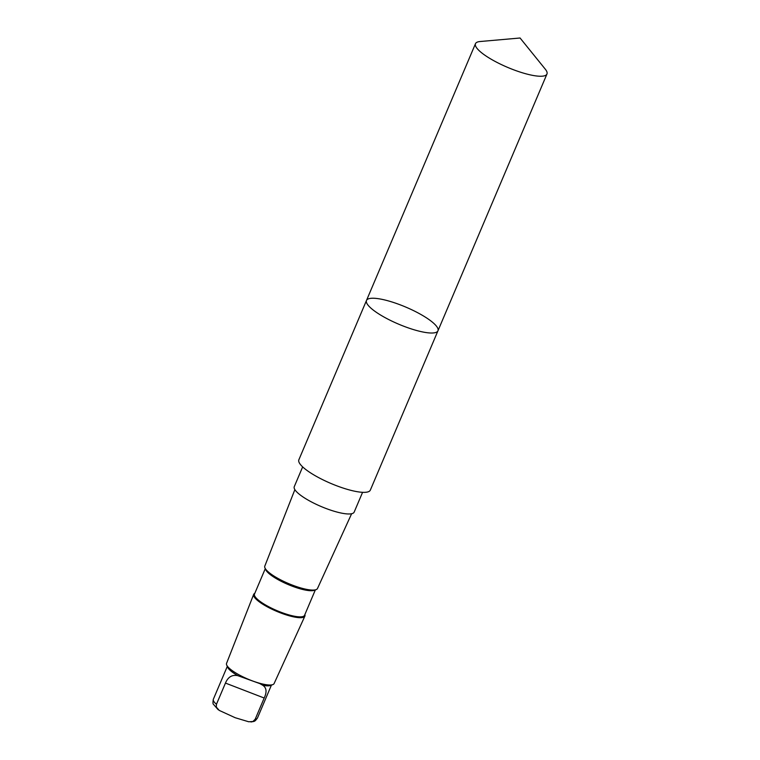 <?xml version="1.0" encoding="UTF-8"?>
<svg xmlns="http://www.w3.org/2000/svg" width="760" height="760" viewBox="0 0 760 760"><rect width="100%" height="100%" fill="white"/><g stroke="black" fill="none" stroke-linecap="round" stroke-linejoin="round"><path stroke-width="1.14" d="M437.959 330.799L370.329 490.124A38.817 9.262 -157 0 1 341.259 487.435A38.817 9.262 -157 0 1 298.86 459.791L366.491 300.456A38.817 9.262 23 0 0 408.889 328.101A38.817 9.262 23 0 0 437.959 330.799A38.817 9.262 23 0 0 405.84 307.106A38.817 9.262 23 0 0 366.491 300.456A38.817 9.262 23 0 0 408.889 328.101A38.817 9.262 23 0 0 437.959 330.799L546.953 74.024A38.817 9.262 -157 0 1 517.883 71.326A38.817 9.262 -157 0 1 475.484 43.681A38.817 9.262 -157 0 1 480.082 41.524L520.068 38L545.309 69.207A38.817 9.262 -157 0 1 546.953 74.024M237.832 675.668C232.161 674.49 228.028 676.961 225.454 683.078L216.448 704.292L216.305 707.094L219.222 710.4L235.173 717.716L248.738 721.781L252.909 721.506L255.189 719.236L264.185 698.022C267.035 692.018 266.57 687.771 262.798 685.301L259.892 683.62L237.832 675.668A23.968 5.719 -157 0 1 227.696 667.327L226.698 665.047A25.831 6.165 -157 0 1 226.546 663.385L253.669 594.406A27.816 6.631 -157 0 1 254.809 593.322M362.577 492.318L354.169 512.107A32.538 7.761 -157 0 1 321.185 506.54A32.538 7.761 -157 0 1 294.262 486.685L302.66 466.887M351.623 513.731L317.499 588.477A28.633 6.83 -157 0 1 316.055 589.646A28.633 6.83 -157 0 1 296.087 586.454A28.633 6.83 -157 0 1 264.964 567.957A28.633 6.83 -157 0 1 264.803 566.105L294.87 489.639M316.055 589.646L314.269 590.302A27.189 6.489 -157 0 1 295.288 587.281A27.189 6.489 -157 0 1 265.734 569.706L264.964 567.957M315.343 589.912L304.56 615.306A27.189 6.489 -157 0 1 284.192 613.415A27.189 6.489 -157 0 1 254.495 594.054L265.278 568.66M304.865 614.574A27.816 6.631 -157 0 1 304.874 616.142A27.816 6.631 -157 0 1 284.069 614.175A27.816 6.631 -157 0 1 253.669 594.406M304.874 616.142L274.103 683.572A25.831 6.165 -157 0 1 272.802 684.617A25.831 6.165 -157 0 1 254.771 681.739A25.831 6.165 -157 0 1 226.698 665.047M272.802 684.617L270.465 685.482A23.968 5.719 -157 0 1 262.798 685.301M216.448 704.292A23.968 5.719 -157 0 1 213.351 699.238L227.297 666.406M250.98 722C254.467 721.135 254.458 722.181 257.478 717.962A23.968 5.719 -157 0 1 255.189 719.236M264.185 698.022L225.454 683.078M366.491 300.456L475.484 43.681M218.186 709.736L213.465 704.33C212.857 704.007 212.819 702.306 213.351 699.238M257.478 717.962L271.415 685.13M259.892 683.63L259.312 683.411M242.791 677.036L242.107 676.77"/></g></svg>
